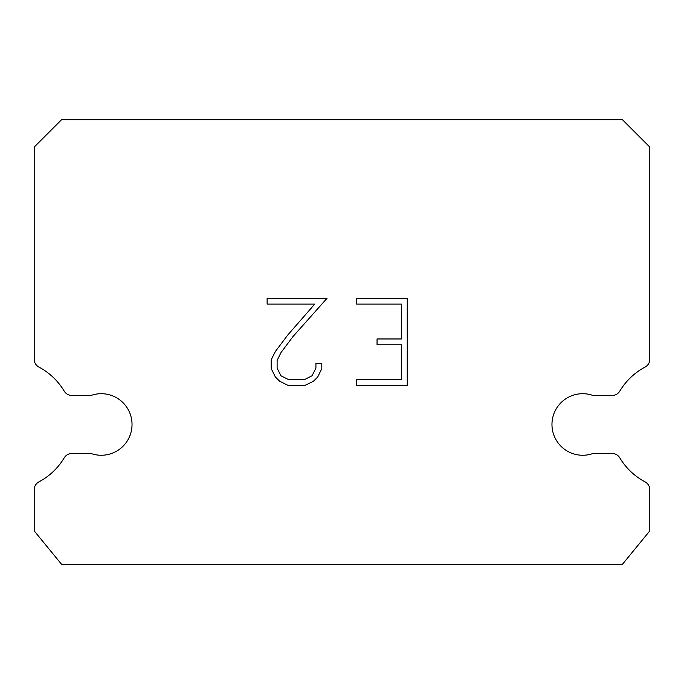 <?xml version="1.0" encoding="UTF-8"?>
<svg xmlns="http://www.w3.org/2000/svg" width="684" height="684" viewBox="0 0 684 684"><rect width="100%" height="100%" fill="white"/><g stroke="black" fill="none" stroke-linecap="round" stroke-linejoin="round"><path stroke-width="1.03" d="M572.499 395.455A30.78 30.78 0 0 1 592.994 395.455L612.154 395.455A8.892 8.892 0 0 0 619.781 391.128A64.98 64.98 0 0 1 645.08 367.086A8.892 8.892 0 0 0 649.8 359.237L649.8 147.06L622.44 119.7L61.56 119.7L34.2 147.06L34.2 359.237A8.892 8.892 0 0 0 38.92 367.086A64.98 64.98 0 0 1 64.219 391.128A8.892 8.892 0 0 0 71.846 395.455L91.006 395.455A30.78 30.78 0 0 1 130.276 414.23A30.78 30.78 0 0 1 91.006 453.501L71.846 453.501A8.892 8.892 0 0 0 64.219 457.835A64.98 64.98 0 0 1 38.92 481.869A8.892 8.892 0 0 0 34.2 489.727L34.2 530.895L61.56 564.3L622.44 564.3L649.8 530.895L649.8 489.727A8.892 8.892 0 0 0 645.08 481.869A64.98 64.98 0 0 1 619.781 457.835A8.892 8.892 0 0 0 612.154 453.501L592.994 453.501A30.78 30.78 0 0 1 553.724 434.725A30.78 30.78 0 0 1 572.499 395.455M401.44 379.629L401.44 344.77L377.046 344.77L377.046 338.965L401.44 338.965L401.44 304.106L356.68 304.106L356.68 298.292L407.254 298.292L407.254 385.434L356.68 385.434L356.68 379.629L401.44 379.629M321.822 363.341L321.822 368.565L317.684 377.072L313.366 381.304L304.859 385.434L288.118 385.434L279.671 381.236L275.361 376.987L271.155 368.479L271.155 359.852L275.361 351.516L287.665 335.126L314.726 304.106L267.128 304.106L267.128 298.292L327.037 298.292L293.111 336.408L281.03 352.517L277.114 360.459L277.114 368.112L280.919 375.772L288.631 379.629L304.406 379.629L312.066 375.764L315.923 368.112L315.923 363.341L321.822 363.341"/></g></svg>
